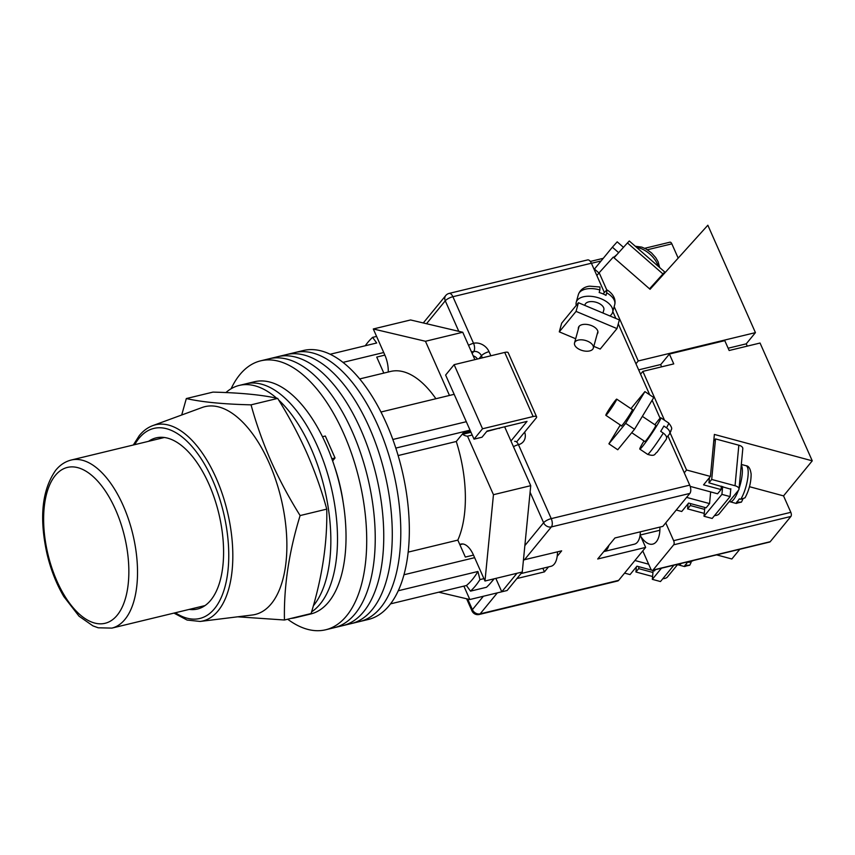 <?xml version="1.0" encoding="UTF-8"?>
<svg xmlns="http://www.w3.org/2000/svg" width="855" height="855" viewBox="0 0 855 855"><rect width="100%" height="100%" fill="white"/><g stroke="black" fill="none" stroke-linecap="round" stroke-linejoin="round"><path stroke-width="1.28" d="M287.675 619.223A138.35 67.855 -103.6 0 0 325.702 629.772L359.795 621.521A138.35 67.855 -103.6 0 0 377.803 425.363A138.35 67.855 -103.6 0 0 294.751 352.581L303.269 350.529A138.35 67.855 -103.6 0 1 386.332 423.3A138.35 67.855 -103.6 0 1 368.323 619.469L359.795 621.521A138.35 67.855 -103.6 0 0 377.803 425.363A138.35 67.855 -103.6 0 0 294.751 352.581L286.233 354.643A138.35 67.855 -103.6 0 1 369.285 427.425A138.35 67.855 -103.6 0 0 286.233 354.643L277.704 356.706A138.35 67.855 -103.6 0 1 360.757 429.488A138.35 67.855 -103.6 0 0 277.704 356.706L269.186 358.769A138.35 67.855 -103.6 0 1 352.239 431.551A138.35 67.855 -103.6 0 0 269.186 358.769L260.657 360.831A138.35 67.855 -103.6 0 0 231.096 388.758M351.277 623.584A138.35 67.855 -103.6 0 0 369.285 427.425A138.35 67.855 -103.6 0 1 351.277 623.584M342.748 625.646A138.35 67.855 -103.6 0 0 360.757 429.488A138.35 67.855 -103.6 0 1 342.748 625.646M334.23 627.709A138.35 67.855 -103.6 0 0 352.239 431.551A138.35 67.855 -103.6 0 1 334.23 627.709M325.702 629.772A138.35 67.855 -103.6 0 0 343.71 433.603A138.35 67.855 -103.6 0 0 260.657 360.831M343.186 502.473A97.47 47.805 -103.6 0 0 334.38 466.082M365.256 345.762A139.6 68.464 76.4 0 1 372.609 337.362L376.67 342.994L330.158 354.248M466.306 421.707L392.84 439.481M454.165 394.315L380.967 412.014M398.238 590.762L477.924 571.482A132.055 64.766 76.4 0 1 466.435 585.504L390.521 603.865M384.868 355.103L376.724 357.08L383.82 373.101M359.688 378.936L390.649 371.444A97.47 47.805 76.4 0 1 435.89 398.729M470.464 431.102L463.378 432.812L456.271 441.49A97.47 47.805 76.4 0 1 457.831 540.114L465.344 557.065L473.488 555.098M372.609 337.362L376.585 336.41M383.724 352.527L343.005 362.381M470.036 430.151L395.812 448.095M477.924 571.482L479.954 579.594L483.919 578.632M474.632 557.674L403.955 574.763M479.954 579.594A139.6 68.464 76.4 0 1 470.496 591.136L486.474 587.278A139.6 68.464 -103.6 0 0 490.92 582.64A139.6 68.464 -103.6 0 0 493.837 578.878M470.496 591.136L466.435 585.504M408.156 552.127L457.831 540.114M398.131 455.555L456.271 441.49M291.127 618.389A119.486 58.6 -103.6 0 0 295.435 617.684L302.093 616.07A119.486 58.6 -103.6 0 0 306.25 614.724A119.486 58.6 -103.6 0 1 302.093 616.07L310.622 614.008A119.486 58.6 -103.6 0 0 326.172 444.6A119.486 58.6 -103.6 0 0 254.437 381.747L245.919 383.81A119.486 58.6 -103.6 0 1 317.643 446.663A119.486 58.6 -103.6 0 0 245.919 383.81L239.261 385.413A119.486 58.6 -103.6 0 0 225.891 392.573M311.573 611.902A119.486 58.6 -103.6 0 0 317.643 446.663A119.486 58.6 -103.6 0 1 311.573 611.902M295.435 617.684A119.486 58.6 -103.6 0 0 299.592 616.337M313.336 605.832A119.486 58.6 -103.6 0 0 310.985 448.266A119.486 58.6 -103.6 0 0 278.698 400.044M276.614 398.174A119.486 58.6 -103.6 0 0 239.261 385.413M332.627 460.898L335.042 457.959L325.327 436.039L322.485 436.723M335.042 457.959L331.847 458.729M557.46 551.86A22.006 10.794 76.4 0 1 550.941 566.32L520.994 573.555M462.673 434.297A23.577 11.564 -103.6 0 0 467.503 436.157L472.195 435.024M486.698 431.519L499.32 428.088M498.401 428.312A23.577 11.564 -103.6 0 0 499.47 428.43M438.754 592.205L469.823 599.526L463.88 586.124M459.787 544.539A20.755 10.175 76.4 0 1 460.984 544.079A20.755 10.175 76.4 0 1 473.446 554.991L484.977 581.015L516.944 573.288L501.778 591.799L507.111 590.506L522.266 572.006L530.731 485.672L510.948 441.02L527.022 421.387L487.072 431.048L482.017 437.215L474.033 439.149L445.626 375.046L454.123 364.668L504.728 352.431A6.284 1.902 -23.9 0 1 508.18 352.688L536.587 416.791A6.284 1.902 156.1 0 0 533.135 416.535L504.728 352.431M467.503 436.157L493.453 494.692L484.977 581.015M388.255 372.021A20.755 10.175 -103.6 0 0 384.825 355.007L373.293 328.972L425.459 341.273L449.474 395.448M425.459 341.273L462.747 332.253L410.582 319.962L373.293 328.972M462.747 332.253L474.888 359.645M516.944 573.288L522.266 572.006M493.453 494.692L530.731 485.672M504.642 426.805L510.948 441.02M469.823 599.526L501.778 591.799L495.836 578.397M516.58 441.96L536.16 418.052A6.284 1.902 156.1 0 0 536.587 416.791M454.123 364.668L482.53 428.772L533.135 416.535M482.53 428.772L474.033 439.149M608.878 545.351A20.125 9.865 76.4 0 1 603.769 551.603A20.125 9.865 76.4 0 1 603.758 551.603M640.352 531.81A20.125 9.865 76.4 0 1 634.389 544.186L603.769 551.603M621.329 425.705A10.057 0.673 -56.1 0 0 621.286 426.057A10.057 0.673 -56.1 0 0 622.622 424.764A10.057 0.673 -56.1 0 0 629.12 415.551A10.057 0.673 -56.1 0 0 632.508 409.353A10.057 0.673 -56.1 0 0 632.198 409.524M644.905 391.601L625.668 423.343L634.517 429.296L653.754 397.543L644.905 391.601L630.915 408.669M620.292 425.01L608.899 443.82L617.748 449.762L634.517 429.296M625.668 423.343L608.899 443.82M669.347 434.201L670.983 430.963C670.459 429.253 674.093 429.862 668.674 423.033A18.863 1.261 -56.1 0 1 666.505 427.81C669.561 430.151 670.512 432.288 669.347 434.201L666.622 437.514M631.738 432.694L644.905 441.543A9.747 0.652 -56.1 0 0 646.198 440.282A9.747 0.652 -56.1 0 0 652.493 431.358A9.747 0.652 -56.1 0 0 655.774 425.352L642.361 416.353M615.418 400.375A9.747 0.652 -56.1 0 0 609.123 409.299A9.747 0.652 -56.1 0 0 605.842 415.306A9.747 0.652 -56.1 0 0 607.136 414.044A9.747 0.652 -56.1 0 0 613.42 405.12A9.747 0.652 -56.1 0 0 616.712 399.125A9.747 0.652 -56.1 0 0 615.418 400.375M654.877 424.753A18.863 1.261 123.9 0 1 658.35 420.222A18.863 1.261 123.9 0 1 660.862 417.785A18.863 1.261 123.9 0 1 654.503 429.402A18.863 1.261 123.9 0 1 642.329 446.673A18.863 1.261 123.9 0 1 639.818 449.11A18.863 1.261 123.9 0 1 644.007 440.945M666.505 427.81L663.897 426.057A18.863 1.261 123.9 0 1 660.701 431.348L663.298 433.1C666.355 435.441 667.306 437.568 666.141 439.491L657.025 452.263C654.449 453.62 655.742 456.933 647.63 454.358A18.863 1.261 -56.1 0 0 650.142 451.921A18.863 1.261 -56.1 0 0 663.298 433.1M578.375 328.94A10.057 5.451 15.4 0 1 578.429 327.561A10.057 5.451 15.4 0 1 579.038 326.396A10.057 5.451 15.4 0 1 590.709 325.317A10.057 5.451 15.4 0 1 597.837 332.884A10.057 5.451 15.4 0 1 597.228 334.049A10.057 5.451 15.4 0 1 597.175 334.113M616.979 328.587L576.056 311.391L578.429 302.723L619.362 319.92L616.979 328.587L600.21 349.054L593.808 346.361M575.682 338.751L559.288 331.858L561.66 323.19L578.429 302.723M576.056 311.391L559.288 331.858M584.841 305.417L585.034 304.701A9.747 5.28 15.4 0 1 585.622 303.589A9.747 5.28 15.4 0 1 596.929 302.531A9.747 5.28 15.4 0 1 603.833 309.873L602.967 313.037M575.116 341.808A9.747 5.28 15.4 0 1 586.423 340.76A9.747 5.28 15.4 0 1 593.327 348.092A9.747 5.28 15.4 0 1 592.739 349.214A9.747 5.28 15.4 0 1 581.432 350.261A9.747 5.28 15.4 0 1 574.528 342.93A9.747 5.28 15.4 0 1 575.116 341.808M609.85 315.933A18.863 10.217 -164.6 0 0 611.485 314.458A18.863 10.217 -164.6 0 0 612.618 312.289A18.863 10.217 -164.6 0 0 599.27 298.085A18.863 10.217 -164.6 0 0 577.382 300.126A18.863 10.217 -164.6 0 0 576.238 302.285A18.863 10.217 -164.6 0 0 576.249 305.395M576.238 302.285L578.343 294.644A18.863 10.217 15.4 0 1 579.476 292.474A18.863 10.217 15.4 0 1 599.879 289.963L599.173 292.517A18.863 10.217 -164.6 0 1 605.992 295.381L606.697 292.838A18.863 10.217 15.4 0 1 614.724 304.637L612.618 312.289M603.032 293.917L606.858 289.888L606.697 292.838M599.879 289.963L599.975 287.002L589.758 286.168C587.727 286.286 580.887 287.526 578.343 294.644M667.926 435.932L689.729 485.138A6.284 3.089 76.4 0 1 689.857 493.421L662.871 526.37L614.937 537.966L597.709 558.988L645.643 547.403L618.657 580.353A6.284 3.089 76.4 0 1 617.705 580.983L479.217 614.478A6.284 3.089 -103.6 0 0 480.157 613.847L618.657 580.353M557.193 556.306L561.66 550.844L523.452 559.961M516.922 578.536L544.443 571.877L548.515 566.908M591.393 263.222L452.904 296.717A6.284 3.089 -103.6 0 0 449.121 293.415L587.62 259.92A6.284 3.089 76.4 0 1 591.393 263.222L604.303 292.357M612.821 311.573L615.867 318.455M618.272 323.874L649.715 394.828M652.119 400.247L660.092 418.266M645.643 547.403L640.16 535.027M544.443 571.877L542.84 568.276M148.567 441.319A88.044 43.178 76.4 0 1 153.772 438.583A88.044 43.178 76.4 0 1 213.654 496.039A88.044 43.178 76.4 0 1 210.79 600.157A88.044 43.178 76.4 0 1 195.1 609.455A88.044 43.178 76.4 0 1 189.222 609.401M271.334 603.716A106.907 52.433 76.4 0 1 252.289 615.002L200.166 621.446A100.901 49.483 76.4 0 0 218.153 610.78A100.901 49.483 76.4 0 0 221.434 491.454A100.901 49.483 76.4 0 0 152.799 425.608L202.101 407.514A106.907 52.433 76.4 0 1 269.111 462.897A106.907 52.433 76.4 0 1 271.334 603.716M186.326 398.558L212.959 392.114C240.469 392.776 262.036 394.871 277.683 398.409C288.776 416.161 298.448 434.255 306.71 452.68C314.822 471.201 321.501 490.022 326.749 509.12C327.454 542.498 322.239 577.307 311.081 613.559L284.448 620.003C283.742 586.626 288.969 551.806 300.116 515.565C289.054 497.867 279.382 479.773 271.088 461.294C262.998 442.826 256.318 424.016 251.049 404.843C223.54 404.18 201.972 402.085 186.326 398.558L181.698 415.006M237.669 616.808L284.448 620.003M300.116 515.565L326.749 509.12M251.049 404.843L277.683 398.409M659.504 278.805L649.693 288.969M662.946 273.963L664.795 272.029L629.291 241.003L627.442 242.938L662.946 273.963L649.533 288.83M659.387 278.709L664.795 272.029M627.442 242.938L614.029 257.804M618.657 252.674L612.383 247.191L594.46 269.058L598.96 272.991M623.477 247.33L617.203 241.847L612.383 247.191M606.74 289.856L599.152 272.745L613.259 257.12L650.057 289.279L707.844 225.228L755.435 332.627L638.247 360.96L635.949 363.77M638.247 360.96L614.179 306.646M596.854 275.556L599.152 272.745M613.644 257.462L617.075 254.427M644.734 248.292L669.957 242.189A3.142 1.539 76.4 0 1 671.848 243.846L678.175 258.114M755.435 332.627L746.244 343.838L747.259 346.125M746.244 343.838L728.139 348.22M660.819 364.497L638.653 369.862M653.145 570.552L652.322 579.348L661.449 568.212M673.879 565.208L660.488 581.55L652.322 579.348M652.589 576.494L635.917 571.995L638.674 568.628L652.964 572.487M636.398 566.844L635.917 571.995M662.839 578.685A6.284 3.174 5.3 0 0 667.37 577.05L677.865 564.247M638.674 568.628L638.856 566.694M691.107 562.451L689.761 565.208L684.866 565.347A19.494 5.419 -74.9 0 0 686.212 563.979A19.494 5.419 -74.9 0 0 687.623 561.981L689.077 562.376L693.64 560.431M730.822 488.718L730.085 496.584L712.172 518.461L704.007 516.26L704.83 507.453M722.657 486.516L721.919 494.382L704.007 516.26M730.085 496.584L721.919 494.382M714.513 515.597A6.284 3.174 -174.7 0 0 719.055 513.962L738.581 490.118A6.284 3.174 -174.7 0 0 739.009 489.135A6.284 3.174 -174.7 0 0 735.043 485.747L711.713 479.452L708.955 482.819L730.779 489.22M704.274 513.395L687.591 508.896L688.083 503.745M735.043 485.747L738.838 445.209L715.507 438.914L711.713 479.452M738.838 445.209A6.284 3.174 5.3 0 1 742.803 448.608L739.009 489.135M713.754 441.062L715.507 438.914M690.53 503.595L690.348 505.529L704.648 509.388M690.348 505.529L687.591 508.896M708.955 482.819L709.436 477.667M740.761 499.277A19.494 5.419 -74.9 0 0 747.644 478.96A19.494 5.419 -74.9 0 0 745.998 465.708C748.681 465.857 750.391 468.668 751.128 474.13C751.118 482.338 749.087 490.225 745.047 497.802L740.761 499.277L739.297 498.893A19.494 5.419 105.1 0 1 737.897 500.891A19.494 5.419 105.1 0 1 736.54 502.248L741.445 502.109L735.845 503.349A19.494 5.419 -74.9 0 0 738.004 502.644M742.792 499.363L741.445 502.109M640.737 536.309A24.368 11.949 -103.6 0 0 652.707 544.133A24.368 11.949 -103.6 0 0 656.384 541.675A24.368 11.949 -103.6 0 0 659.9 527.086M664.517 420.243L642.864 371.38L673.751 363.899L669.38 354.045L724.784 340.643L729.155 350.507L760.052 343.037L812.25 460.834L714.374 434.436L710.441 476.438L686.565 470.004L670.106 432.865M642.864 371.38L640.566 374.18M642.778 550.909L650.666 568.714A3.142 1.539 -103.6 0 0 652.557 570.36A3.142 1.539 -103.6 0 0 653.028 570.05L673.697 544.806A3.142 1.539 -103.6 0 0 673.633 540.67L790.822 512.327L783.543 495.889L812.25 460.834M665.746 522.865L673.633 540.67M684.267 472.804L686.565 470.004M655.443 569.665L654.438 570.894L652.504 570.37M624.577 573.117L630.05 574.592L636.943 566.181L651.756 570.178M648.667 564.204L634.912 560.495M739.821 549.263L731.859 558.988L716.608 554.874M653.028 570.05L770.216 541.707L790.886 516.463L673.697 544.806M790.822 512.327A3.142 1.539 76.4 0 1 790.886 516.463M770.216 541.707A3.142 1.539 76.4 0 1 769.735 542.027L652.557 570.36M686.597 497.396L709.565 503.595L706.123 507.806L688.617 503.082L681.734 511.493L676.262 510.018M690.199 486.388L717.602 493.784L721.043 489.573L721.364 486.164M710.441 476.438L703.547 484.849L721.043 489.573M709.565 503.595L710.655 491.903M783.543 495.889L749.472 486.698M669.38 354.045L660.659 364.7L661.61 366.838M689.857 493.421L551.368 526.915L524.382 559.865M497.343 592.868L480.157 613.847A6.284 5.141 39.3 0 1 472.409 609.658L483.385 596.245M524.852 545.618L543.609 522.726L530.089 492.213M458.793 331.323L445.273 300.81L426.517 323.714M467.696 599.024L472.409 609.658A6.284 1.902 156.1 0 0 471.981 610.908L466.606 598.767M423.289 322.955L445.744 295.541A6.284 5.141 39.3 0 0 445.273 300.81A6.284 1.902 156.1 0 1 452.904 296.717L473.542 343.293A12.579 10.281 -140.7 0 1 489.049 351.672L490.866 355.787M524.649 432.117A12.579 10.281 -140.7 0 1 518.461 444.664L551.24 518.632L689.729 485.138M482.348 357.839L481.429 355.766L479.078 358.63M489.049 351.672A6.284 1.902 -23.9 0 0 481.429 355.766A6.284 5.141 39.3 0 0 473.67 351.576L472.142 353.446M468.551 345.335A6.284 1.902 156.1 0 1 473.542 343.293A6.284 3.089 -103.6 0 1 473.67 351.576A6.284 5.141 -140.7 0 1 471.34 351.64M473.221 355.872A6.284 5.141 -140.7 0 1 477.464 359.025M551.368 526.915A6.284 3.089 -103.6 0 0 551.24 518.632A6.284 1.902 -23.9 0 0 543.609 522.726A6.284 5.141 39.3 0 0 551.368 526.915M513.47 446.705A6.284 1.902 -23.9 0 1 518.461 444.664A6.284 3.089 76.4 0 0 514.678 441.351M175.371 612.757A97.769 47.955 -103.6 0 0 214.541 608.642A97.769 47.955 -103.6 0 0 212.51 479.847A97.769 47.955 -103.6 0 0 139.044 438.262A97.769 47.955 -103.6 0 0 134.716 444.664M124.948 619.405A86.462 42.408 76.4 0 1 111.898 628.104L98.229 627.794L92.949 625.892L79.023 616.177L63.826 596.566C56.494 584.115 50.926 570.061 47.143 554.403C39.052 518.034 41.916 489.968 55.746 470.218C60.021 464.97 65.183 461.561 71.243 460.022A86.462 42.408 76.4 0 1 128.549 519.413A86.462 42.408 76.4 0 1 124.948 619.405M55.286 475.487A80.178 39.319 -103.6 0 0 56.954 581.101A80.178 39.319 -103.6 0 0 117.199 615.215A80.178 39.319 -103.6 0 0 115.521 509.601A80.178 39.319 -103.6 0 0 55.286 475.487M636.537 247.341A19.494 11.233 42.1 0 1 658.254 266.322M671.848 243.846L647.385 249.756M601.097 260.957L591.425 263.297M689.654 561.393A19.494 5.419 105.1 0 1 689.077 562.376M686.319 565.743A19.494 5.419 105.1 0 1 684.16 566.448L678.325 564.866A19.494 5.419 -74.9 0 0 681.307 563.413M741.264 465.013A19.494 5.419 105.1 0 1 739.062 488.494M738.421 490.31A19.494 5.419 105.1 0 1 733.515 499.705A19.494 5.419 105.1 0 1 730.01 501.778L735.845 503.349M462.779 543.972L459.851 544.678M470.987 432.288L462.042 434.447M494.169 578.792L490.92 582.64M621.606 425.886L605.842 415.306M639.818 449.11L647.63 454.358M660.862 417.785L668.674 423.033M632.476 409.705L616.712 399.125M597.891 331.505L593.327 348.092M579.092 326.332L574.528 342.93M606.858 289.888C607.445 290.016 616.872 295.777 614.724 304.637M471.981 610.908A6.284 6.284 0 0 0 479.217 614.478M449.121 293.415A6.284 6.284 0 0 0 445.744 295.541M152.799 425.608C147.68 427.521 143.17 430.856 139.28 435.623L133.305 445.006M173.95 613.099L187.117 620.057L200.166 621.446M111.898 628.104L205.018 605.586M71.243 460.022L164.363 437.493M635.297 246.261L641.827 247.127L646.252 249.083L651.467 252.856L655.7 257.579L658.115 261.758L659.654 267.54M603.256 258.328L590.367 261.438M677.566 564.61L678.325 564.866M689.761 565.208L684.16 566.448M745.998 465.708L741.317 464.447M729.251 501.511L730.01 501.778M640.106 535.048L659.878 530.26"/></g></svg>
